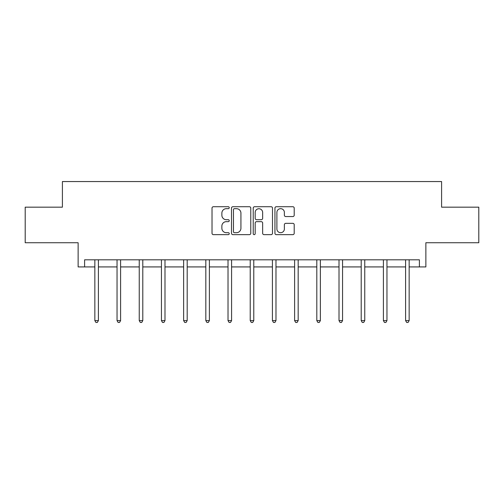 <?xml version="1.0" encoding="UTF-8"?>
<svg xmlns="http://www.w3.org/2000/svg" width="504" height="504" viewBox="0 0 504 504"><rect width="100%" height="100%" fill="white"/><g stroke="black" fill="none" stroke-linecap="round" stroke-linejoin="round"><path stroke-width="0.76" d="M229.238 207.692A0.977 0.977 0 0 0 228.255 206.716L213.419 206.716A1.399 1.399 0 0 0 212.02 208.114L212.02 233.251A1.399 1.399 0 0 0 213.419 234.65L228.255 234.65A0.977 0.977 0 0 0 229.238 233.673A0.977 0.977 0 0 0 228.255 232.697L226.34 232.697A4.467 4.467 0 0 1 221.867 228.224L221.867 226.132A4.467 4.467 0 0 1 226.34 221.659L228.255 221.659A0.977 0.977 0 0 0 229.238 220.683A0.977 0.977 0 0 0 228.255 219.706L226.34 219.706A4.467 4.467 0 0 1 221.867 215.239L221.867 213.142A4.467 4.467 0 0 1 226.34 208.675L228.255 208.675A0.977 0.977 0 0 0 229.238 207.692M84.603 266.925L84.603 259.812L419.397 259.812L419.397 266.925L425.867 266.925L425.867 242.739L478.8 242.739L478.8 207.169L441.592 207.169L441.592 181.553L62.408 181.553L62.408 207.169L25.2 207.169L25.2 242.739L78.133 242.739L78.133 266.925L94.847 266.925M292.818 216.562A1.399 1.399 0 0 0 294.21 215.164L294.21 208.114A1.399 1.399 0 0 0 292.818 206.716L276.337 206.716A1.399 1.399 0 0 0 274.938 208.114L274.938 233.251A1.399 1.399 0 0 0 276.337 234.65L292.818 234.65A1.399 1.399 0 0 0 294.21 233.251L294.21 224.734A1.399 1.399 0 0 0 292.818 223.335L285.762 223.335A1.399 1.399 0 0 0 284.369 224.734L284.369 228.961A3.736 3.736 0 0 1 280.633 232.697A3.736 3.736 0 0 1 276.898 228.961L276.898 212.411A3.736 3.736 0 0 1 280.633 208.675A3.736 3.736 0 0 1 284.369 212.411L284.369 215.164A1.399 1.399 0 0 0 285.762 216.562L292.818 216.562M250.778 208.114A1.399 1.399 0 0 0 249.379 206.716L232.898 206.716A1.399 1.399 0 0 0 231.506 208.114L231.506 233.251A1.399 1.399 0 0 0 232.898 234.65L249.379 234.65A1.399 1.399 0 0 0 250.778 233.251L250.778 208.114M254.621 206.716L271.102 206.716A1.399 1.399 0 0 1 272.494 208.114L272.494 233.251A1.399 1.399 0 0 1 271.102 234.65L264.046 234.65A1.399 1.399 0 0 1 262.647 233.251L262.647 223.058A1.399 1.399 0 0 0 261.255 221.659L256.574 221.659A1.399 1.399 0 0 0 255.175 223.058L255.175 233.673A0.977 0.977 0 0 1 254.199 234.65A0.977 0.977 0 0 1 253.222 233.673L253.222 208.114A1.399 1.399 0 0 1 254.621 206.716M98.406 266.925L117.041 266.925M120.601 266.925L139.243 266.925M142.796 266.925L161.438 266.925M164.991 266.925L183.632 266.925M187.192 266.925L205.827 266.925M209.387 266.925L228.022 266.925M231.582 266.925L250.223 266.925M253.777 266.925L272.418 266.925M275.978 266.925L294.613 266.925M298.173 266.925L316.808 266.925M320.368 266.925L339.009 266.925M342.562 266.925L361.204 266.925M364.757 266.925L383.399 266.925M386.959 266.925L405.594 266.925M409.154 266.925L419.397 266.925M234.436 208.675A0.977 0.977 0 0 0 233.459 209.651L233.459 231.714A0.977 0.977 0 0 0 234.436 232.697L236.464 232.697A4.467 4.467 0 0 0 240.931 228.224L240.931 213.142A4.467 4.467 0 0 0 236.464 208.675L234.436 208.675M262.647 212.48A3.736 3.736 0 0 0 258.911 208.744A3.736 3.736 0 0 0 255.175 212.48L255.175 218.308A1.399 1.399 0 0 0 256.574 219.706L261.255 219.706A1.399 1.399 0 0 0 262.647 218.308L262.647 212.48M98.589 259.812L98.507 260.02A1.424 1.424 0 0 0 98.406 260.549L98.406 320.594L94.847 320.594L94.847 260.549A1.424 1.424 0 0 0 94.746 260.02L94.664 259.812M98.406 320.594L97.335 322.447L95.918 322.447L94.847 320.594M120.79 259.812L120.702 260.02A1.424 1.424 0 0 0 120.601 260.549L120.601 320.594L117.041 320.594L117.041 260.549A1.424 1.424 0 0 0 116.941 260.02L116.859 259.812M120.601 320.594L119.536 322.447L118.112 322.447L117.041 320.594M142.985 259.812L142.903 260.02A1.424 1.424 0 0 0 142.796 260.549L142.796 320.594L139.243 320.594L139.243 260.549A1.424 1.424 0 0 0 139.136 260.02L139.054 259.812M142.796 320.594L141.731 322.447L140.307 322.447L139.243 320.594M165.18 259.812L165.098 260.02A1.424 1.424 0 0 0 164.991 260.549L164.991 320.594L161.438 320.594L161.438 260.549A1.424 1.424 0 0 0 161.337 260.02L161.249 259.812M164.991 320.594L163.926 322.447L162.502 322.447L161.438 320.594M187.375 259.812L187.293 260.02A1.424 1.424 0 0 0 187.192 260.549L187.192 320.594L183.632 320.594L183.632 260.549A1.424 1.424 0 0 0 183.532 260.02L183.443 259.812M187.192 320.594L186.121 322.447L184.697 322.447L183.632 320.594M209.576 259.812L209.488 260.02A1.424 1.424 0 0 0 209.387 260.549L209.387 320.594L205.827 320.594L205.827 260.549A1.424 1.424 0 0 0 205.727 260.02L205.645 259.812M209.387 320.594L208.316 322.447L206.898 322.447L205.827 320.594M231.771 259.812L231.683 260.02A1.424 1.424 0 0 0 231.582 260.549L231.582 320.594L228.022 320.594L228.022 260.549A1.424 1.424 0 0 0 227.921 260.02L227.839 259.812M231.582 320.594L230.517 322.447L229.093 322.447L228.022 320.594M253.966 259.812L253.884 260.02A1.424 1.424 0 0 0 253.777 260.549L253.777 320.594L250.223 320.594L250.223 260.549A1.424 1.424 0 0 0 250.116 260.02L250.034 259.812M253.777 320.594L252.712 322.447L251.288 322.447L250.223 320.594M276.161 259.812L276.079 260.02A1.424 1.424 0 0 0 275.978 260.549L275.978 320.594L272.418 320.594L272.418 260.549A1.424 1.424 0 0 0 272.317 260.02L272.229 259.812M275.978 320.594L274.907 322.447L273.483 322.447L272.418 320.594M298.355 259.812L298.274 260.02A1.424 1.424 0 0 0 298.173 260.549L298.173 320.594L294.613 320.594L294.613 260.549A1.424 1.424 0 0 0 294.512 260.02L294.424 259.812M298.173 320.594L297.102 322.447L295.684 322.447L294.613 320.594M320.557 259.812L320.468 260.02A1.424 1.424 0 0 0 320.368 260.549L320.368 320.594L316.808 320.594L316.808 260.549A1.424 1.424 0 0 0 316.707 260.02L316.625 259.812M320.368 320.594L319.303 322.447L317.879 322.447L316.808 320.594M342.751 259.812L342.663 260.02A1.424 1.424 0 0 0 342.562 260.549L342.562 320.594L339.009 320.594L339.009 260.549A1.424 1.424 0 0 0 338.902 260.02L338.82 259.812M342.562 320.594L341.498 322.447L340.074 322.447L339.009 320.594M364.946 259.812L364.864 260.02A1.424 1.424 0 0 0 364.757 260.549L364.757 320.594L361.204 320.594L361.204 260.549A1.424 1.424 0 0 0 361.097 260.02L361.015 259.812M364.757 320.594L363.693 322.447L362.269 322.447L361.204 320.594M387.141 259.812L387.059 260.02A1.424 1.424 0 0 0 386.959 260.549L386.959 320.594L383.399 320.594L383.399 260.549A1.424 1.424 0 0 0 383.298 260.02L383.21 259.812M386.959 320.594L385.888 322.447L384.464 322.447L383.399 320.594M409.336 259.812L409.254 260.02A1.424 1.424 0 0 0 409.154 260.549L409.154 320.594L405.594 320.594L405.594 260.549A1.424 1.424 0 0 0 405.493 260.02L405.411 259.812M409.154 320.594L408.082 322.447L406.665 322.447L405.594 320.594"/></g></svg>

